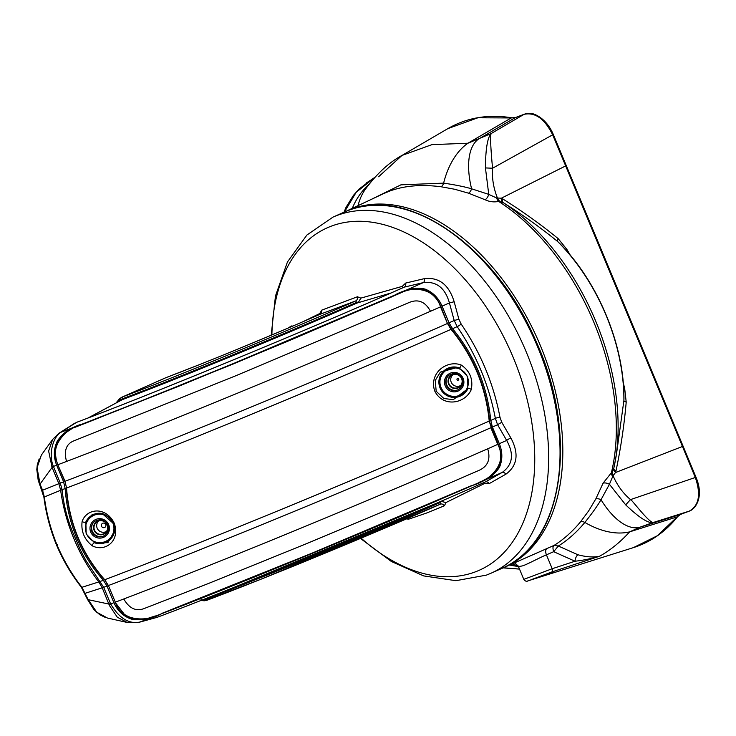 <?xml version="1.0" encoding="UTF-8"?>
<svg xmlns="http://www.w3.org/2000/svg" width="736" height="736" viewBox="0 0 736 736"><rect width="100%" height="100%" fill="white"/><g stroke="black" fill="none" stroke-linecap="round" stroke-linejoin="round"><path stroke-width="1.1" d="M120.207 400.642L119.977 400.09L122.075 398.921A190.762 5.446 -22.6 0 0 356.721 302.34A4.287 0.515 170 0 0 358.561 302.091L360.833 298.135L402.298 286.359L402.942 287.721M116.334 402.592L118.781 399.694L118.57 401.488L119.977 400.09L120.161 398.268L122.553 396.916L120.308 398.176M88.734 417.726L122.342 399.63L88.062 417.984M390.798 293.066L356.859 303.094A190.762 5.446 157.4 0 1 122.342 399.63M356.859 303.094L355.801 300.895L319.884 314.364A4.287 3.514 66.5 0 0 321.733 310.15L357.429 296.764L360.833 298.135M357.254 302.928L358.561 302.091M361.128 538.163A187.33 117.383 -113.9 0 0 475.272 571.89A187.33 117.383 -113.9 0 0 513.323 357.733A187.33 117.383 -113.9 0 0 331.347 226.136A187.33 117.383 -113.9 0 0 271.888 334.926M402.298 286.359L405.702 283.056A4.287 2.65 -103.9 0 1 404.386 287.095L404.092 287.206C309.166 329.342 154.164 393.291 76.47 422.381A1.638 1.26 69.4 0 0 76.305 422.455C154.128 393.318 309.378 329.268 404.386 287.095L423.264 282.624C436.365 281.042 445.087 287.813 449.42 302.919L454.204 320.51L457.185 326.646A304.649 8.703 157.4 0 1 452.576 328.688C474.646 355.608 487.379 386.179 490.756 420.412L492.402 427.046L499.33 443.688C502.651 452.024 502.67 459.954 499.376 467.47C494.38 474.784 487.609 479.826 479.081 482.604L414.488 510.49C332.902 545.293 241.003 582.93 174.616 608.727L156.216 615.83C149.344 619.418 141.165 620.54 131.68 619.197C123.473 616.474 117.548 610.981 113.924 602.72L106.996 586.077L103.344 580.272C80.39 554.024 67.666 523.443 65.164 488.548L63.609 481.841L56.681 465.207C53.36 456.854 53.608 448.721 57.426 440.809C63.084 432.998 69.681 428.085 77.216 426.061L77.473 426.319M405.702 283.056L424.46 278.622C439.042 277.021 448.951 284.731 454.167 301.76L449.42 302.919A303.526 8.666 -22.6 0 1 442.088 306.167C438.5 297.924 432.851 292.229 425.123 289.082C416.475 287.206 408.13 288.457 400.09 292.836L233.708 363.418L147.255 398.581L77.344 426.015M454.167 301.76L458.868 319.185L461.159 324.052C480.663 352.719 493.608 383.824 500.002 417.358L501.814 422.354A4.287 0.506 -29.1 0 0 497.591 424.746L495.365 418.37C489.081 385.406 476.358 354.835 457.185 326.646A4.287 0.957 -34.6 0 0 461.159 324.052M501.814 422.354L510.821 437.865C519.156 453.523 517.509 465.64 505.871 474.205A4.287 2.484 59.8 0 0 502.256 472.392C512.799 464.72 514.262 454.066 506.662 440.441L497.591 424.746A303.526 8.666 157.4 0 1 492.402 427.046M157.449 617.21L157.375 617.237A1.638 1.26 -110.6 0 0 157.449 617.21C235.235 588.092 390.338 524.096 485.328 481.933L485.466 481.878A4.287 2.677 -118.7 0 1 489.192 483.626L484.389 483.57L445.933 502.578L444.424 505.77L426.42 513.093L408.738 519.156A4.287 3.505 73 0 0 407.937 518.273M484.03 482.512L484.389 483.57M445.933 502.578L441.526 501.4L440.027 501.777L444.296 499.873M165.766 377.743L122.553 396.916A189.18 5.4 157.4 0 0 355.801 300.895A4.287 3.146 71.9 0 0 357.429 296.764M303.315 321.558L319.728 313.554L320.05 314.29M319.728 313.554L321.733 310.15M291.41 326.655A4.287 3.836 57.5 0 0 291.327 325.974L292.716 326.103M57.601 544.447L56.976 544.842C63.535 560.262 71.852 574.411 81.935 587.291L98.817 581.937C88.716 568.79 80.408 554.374 73.904 538.688C67.362 523.02 62.946 506.874 60.656 490.268L62.091 489.698C63.784 506.58 68.19 522.735 75.32 538.154L80.27 549.755L86.112 560.887L103.684 587.328L110.667 603.943C119.131 618.222 128.837 624.266 139.785 622.067L157.375 617.237C235.207 588.101 390.448 524.05 485.466 481.878L502.256 472.392A279.827 7.995 -22.6 0 1 498.576 474.021L479.081 482.604M510.821 437.865A4.287 0.635 -31.1 0 0 506.662 440.441A303.526 8.666 -22.6 0 1 499.33 443.688M458.868 319.185L454.204 320.51A303.526 8.666 -22.6 0 1 449.015 322.81L452.576 328.688M424.46 278.622A4.287 2.456 -102.7 0 1 423.264 282.624A279.827 7.995 -22.6 0 1 419.575 284.262L400.09 292.836M444.424 505.77A4.287 3.156 66.5 0 0 440.422 504.151A4.287 3.156 66.5 0 0 440.413 504.151L439.631 501.952L234.241 587.273M408.738 519.156L406.447 518.908M441.526 501.4A4.287 0.754 -35.3 0 0 440.073 502.578C369.224 533.784 261.133 578.275 205.427 599.168L202.961 599.665M166.042 377.632L121.771 397.256M76.47 422.381L60.95 432.198A21.04 13 -123.3 0 0 59.322 433.026L59.322 433.026A21.04 13 -123.3 0 0 59.092 433.173M74.851 423.163L58.825 433.357A21.04 14.554 -124.4 0 1 60.794 432.308L60.95 432.198M105.414 617.458L99.967 614.845L93.978 609.702L87.575 599.546L81.374 587.273A3.275 0.727 -38.1 0 0 81.935 587.291L88.035 599.38L96.756 612.242L107.392 618.019L127.199 622.463L117.3 617.191L109.48 605.59L102.212 587.816L98.817 581.937L100.28 581.431A21.04 4.646 142.2 0 1 98.826 581.955M87.575 599.546L108.983 604.081A21.04 0.598 157.4 0 0 110.372 603.566A21.04 0.598 157.4 0 0 110.428 603.548M81.374 587.273C71.328 574.439 63.038 560.335 56.497 544.98C50.214 529.534 46.018 513.645 43.921 497.306L39.569 484.214L40.048 484.095L42.587 490.305L44.335 496.975C46.442 513.378 50.655 529.331 56.976 544.842M77.216 426.061L60.794 432.308C53.581 436.448 47.941 453.67 53.424 466.431L60.297 483.12L58.862 483.672L60.656 490.268L44.335 496.975A3.275 0.543 -7.3 0 0 43.921 497.306M53.535 466.872A21.04 0.598 157.4 0 1 53.48 466.891A21.04 0.598 157.4 0 1 52.09 467.406L48.622 451.012L52.652 439.42M62.091 489.688A21.04 3.514 172.5 0 0 60.656 490.24M103.666 587.3A21.04 0.773 157.7 0 1 102.212 587.816L84.953 593.363M60.297 483.12L62.091 489.698A304.649 8.703 157.4 0 0 65.164 488.548M41.345 455.087L37.048 467.783L40.048 484.095L52.09 467.406L58.862 483.672L42.108 490.434M113.924 602.72A303.526 8.666 -22.6 0 1 110.667 603.943A21.04 5.134 144.3 0 0 109.48 605.59M56.681 465.207A303.526 8.666 -22.6 0 1 53.424 466.431A21.04 6.265 170.7 0 1 51.364 465.98M156.216 615.83L139.785 622.067A21.04 14.711 76.1 0 1 138.736 622.389L139.113 622.297A21.04 13.147 75.5 0 1 138.938 622.343M207.166 600.18L204.36 600.778L259.817 579.683A189.18 5.4 157.4 0 1 207.166 600.18L205.427 599.168M139.969 622.021A21.04 13.147 75.5 0 1 139.113 622.297L156.759 617.44M94.116 530.316A7.268 7.222 52.6 0 1 98.008 520.849A7.268 7.222 52.6 0 1 107.474 524.805A7.268 7.222 52.6 0 1 103.592 534.262A7.268 7.222 52.6 0 1 94.116 530.316M107.152 524.924A6.872 6.836 -127.4 0 0 97.097 521.76A6.872 6.836 -127.4 0 0 94.512 530.141A6.872 6.836 -127.4 0 0 105.414 532.652A6.872 6.836 -127.4 0 0 107.152 524.924M98.486 521.079A6.633 6.596 -127.4 0 0 106.444 531.493M101.522 526.258A2.309 2.3 52.6 0 1 102.755 523.25A2.309 2.3 52.6 0 1 105.763 524.51A2.309 2.3 52.6 0 1 104.53 527.519A2.309 2.3 52.6 0 1 101.522 526.258M442.088 306.167L449.015 322.81M448.592 384.045A7.268 7.222 52.6 0 1 452.474 374.587A7.268 7.222 52.6 0 1 461.95 378.534A7.268 7.222 52.6 0 1 458.059 388.001A7.268 7.222 52.6 0 1 448.592 384.045M461.619 378.654A6.872 6.836 -127.4 0 0 451.564 375.498A6.872 6.836 -127.4 0 0 448.988 383.87A6.872 6.836 -127.4 0 0 459.88 386.391A6.872 6.836 -127.4 0 0 461.619 378.654M452.732 374.891A6.67 6.633 -127.4 0 0 460.773 385.425M457.028 379.647A0.911 0.911 52.6 0 1 457.516 378.46A0.911 0.911 52.6 0 1 458.712 378.957A0.911 0.911 52.6 0 1 458.224 380.144A0.911 0.911 52.6 0 1 457.028 379.647M103.61 536.029A8.768 8.712 52.6 0 1 93.362 522.615M458.077 389.758A8.768 8.712 52.6 0 1 447.838 376.344M66.534 461.444C63.618 450.45 66.369 443.458 74.768 440.487L236.054 375.654L408.526 302.772C417.873 298.614 425.187 301.447 430.468 311.282A303.526 8.666 157.4 0 1 66.534 461.444A303.526 8.666 157.4 0 1 58.08 464.655C47.095 443.688 71.024 425.15 83.6 424L233.146 364.026L392.96 296.341C406.695 286.654 433.504 284.473 440.524 306.848L447.451 323.481L451.039 329.351C473.073 356.15 485.806 386.722 489.219 421.075L491.252 427.515M108.128 585.617L104.724 579.729A304.649 8.703 157.4 0 0 489.219 421.075L498.189 444.158L497.766 444.36A303.526 8.666 157.4 0 1 487.701 448.794C490.894 459.43 487.766 466.716 478.308 470.672L407.716 501.262L306.066 543.849L207.819 583.749L144.486 608.405C136.215 611.745 129.315 608.598 123.777 598.966A303.526 8.666 157.4 0 1 115.322 602.168L108.394 585.534A303.526 8.666 -22.6 0 0 490.838 427.717L497.766 444.36C508.843 465.262 487.416 481.887 471.353 485.696L311.954 553.196L162.049 613.318C151.772 620.365 122.424 624.487 115.322 602.168L108.394 585.534L104.724 579.729C81.797 553.601 69.074 523.029 66.544 488.005L65.007 481.289L57.813 464.738C53.535 453.238 56.341 444.93 57.822 441.95L63.563 434.194C71.171 429.005 74.842 426.77 74.575 427.478L179.869 385.784L286.212 341.909L400.78 292.891C404.202 291.06 409.253 289.653 415.95 288.65C420.21 288.622 423.154 289.046 424.773 289.929L429.134 292.22C434.424 295.725 438.362 300.536 440.947 306.645L440.524 306.848A303.526 8.666 157.4 0 1 430.468 311.282M82.128 521.382C86.857 508.052 106.104 506.35 114.236 523.232C120.548 540.896 105.184 552.377 92.313 545.854C84.309 539.488 80.914 531.328 82.128 521.382A2.337 1.306 -159.4 0 0 85.854 521.888L86.176 533.977L94.558 542.791L107.907 542.69L114.798 530.49L113.454 523.526L101.964 513.351L92.386 514.363L85.854 521.888A15.272 15.18 52.6 0 1 102.626 513.535M471.316 389.464C465.235 403.843 442.962 407.808 434.709 390.945C428.683 373.088 446.945 359.554 461.132 365.001C469.816 370.843 473.211 379.003 471.316 389.464A2.337 0.911 24.1 0 0 467.857 388.755L467.682 376.556L459.19 367.862L457.663 367.393L440.367 372.094L435.27 380.429L436.181 391.276L443.882 398.516L453.275 399.666L467.857 388.755A15.272 15.18 52.6 0 1 440.064 387.982A15.272 15.18 52.6 0 1 457.718 367.411M92.313 545.854A2.337 1.224 -64.4 0 1 94.558 542.791A15.272 15.18 52.6 0 0 114.798 529.653M461.132 365.001A2.337 0.994 109.6 0 1 459.163 367.853L457.663 367.393M518.494 566.656L523.793 579.37L552.202 568.726L575.009 561.228L553.693 551.696L546.416 554.824C539.81 557.584 527.62 564.144 522.799 565.809L518.494 566.656C515.826 563.436 514.078 562.295 513.268 563.242M559.765 243.524L557.741 241.592C540.62 227.636 522.404 214.627 503.12 202.556L498.695 201.443C493.902 202.354 489.376 201.784 485.116 199.76L468.528 193.182L454.728 189.262L441.094 186.76C421.148 184.221 403.825 185.73 389.123 191.296L383.456 193.688M345 211.784L345.57 211.508A194.828 122.084 66.1 0 1 351.274 209.107A194.828 122.084 66.1 0 1 540.537 345.966A194.828 122.084 66.1 0 1 503.525 567.686L554.153 545.358C563.518 539.552 572.323 531.705 580.557 521.806L588.634 510.94L595.801 498.944L603.088 483.166L612.15 471.85L613.769 468.39A194.755 122.038 -113.9 0 0 615.002 462.392A194.755 122.038 -113.9 0 0 503.12 202.556A5.842 2.622 -57.5 0 1 502.789 198.968C522.174 211.076 540.629 224.296 558.155 238.62L566.821 249.32A5.842 0.874 -31.1 0 0 565.892 250.111M616.124 456.348L613.769 468.39M623.65 388.406A5.842 0.552 165.8 0 0 624.652 388.249L626.207 402.114A5.842 1.95 4.4 0 1 623.898 400.513L623.953 398.231M447.948 128.579L477.876 117.788L511.18 117.953L515.329 117.604L524.069 114.328A1.95 1.518 -110.6 0 1 524.529 114.172M370.806 199.631L400.89 184.846L443.624 183.126C455.253 184.856 464.582 186.742 471.592 188.802L488.759 194.378L496.588 197.966L501.308 198.214L565.662 165.913L552.681 134.854C544.741 118.836 535.201 112.001 524.069 114.328L491.096 133.593L467.921 143.235L431.922 144.642L401.966 155.443L378.598 176.75M626.207 402.114C624.22 425.104 620.816 448.04 615.986 470.911L615.498 472.54L682.456 446.476L695.345 477.572C701.086 494.408 699.053 505.604 689.246 511.143L680.506 514.418L677.23 516.856A1.95 1.444 38.5 0 0 677.773 516.488L680.57 514.4A1.95 1.518 69.4 0 0 680.625 514.381M612.15 471.85L613.042 475.732L609.426 484.27L601.018 499.735C597.439 505.89 592.057 513.452 584.862 522.431A66.231 42.679 43.3 0 0 629.685 531.843L639.943 527.206L653.007 522.569C647.625 521.336 631.175 498.741 630.504 499.615C623.107 493.368 617.292 485.41 613.042 475.732L615.498 472.54L613.428 469.669M695.594 477.388L630.504 499.615L625.683 504.85C638.94 517.482 648.057 523.388 653.007 522.569L689.246 511.143A1.95 1.518 -110.6 0 0 689.301 511.124C695.428 509.128 704.37 497.002 695.998 477.25L683.082 446.163L682.456 446.476L565.662 165.913M616.345 455.142L623.898 400.513A155.563 97.474 -113.9 0 0 557.741 241.592A5.842 2.226 129.8 0 1 558.155 238.62M501.97 201.912L501.308 198.214L502.789 198.968M552.929 134.67L492.559 168.231C490.645 147.844 490.158 136.298 491.096 133.593C487.462 137.687 485.576 149.132 485.438 167.928L492.559 168.231C491.869 178.094 493.479 187.974 497.37 197.855L499.542 201.333M677.773 516.488C665.602 531.696 650.79 542.082 633.346 547.648L657.395 535.716L677.23 516.856L629.685 531.843C620.117 542.285 610.089 550.408 599.628 556.214C591.496 558.633 583.289 560.308 575.009 561.228A5.842 2.861 -77 0 1 577.935 554.769C586.454 557.051 593.685 557.529 599.628 556.214L551.733 571.992A2.926 1.628 -108.2 0 0 552.202 568.726L546.416 554.824A5.842 3.257 -113.2 0 1 546.885 548.486M615.986 470.911A5.842 2.364 11.5 0 1 613.76 468.464M358.082 205.62A66.231 54.777 -145.7 0 1 364.936 189.851C376.446 174.055 388.783 162.582 401.966 155.443L448.022 128.533C466.964 117.604 488.262 114.034 511.916 117.815L511.916 117.815A1.95 1.408 99.3 0 0 511.18 117.953L467.921 143.235A66.231 41.428 -86.1 0 0 443.624 183.126A5.842 3.717 97.7 0 1 441.094 186.76M374.541 177.661L366.28 183.025M529.883 580.253L549.424 573.372L553.785 572.258L544.944 575.515L531.098 579.876M580.557 521.806A5.842 3.836 39.5 0 1 584.862 522.431C576.776 532.156 567.934 540.022 558.32 546.02L553.693 551.696C552.616 548.357 552.773 546.25 554.153 545.358L558.32 546.02L577.935 554.769M595.801 498.944A5.842 3.478 27.9 0 1 601.018 499.735A66.231 31.225 70.5 0 0 639.943 527.206L680.506 514.418A1.95 1.518 69.4 0 0 680.57 514.4L689.301 511.124M603.088 483.166A5.842 3.22 21.5 0 1 609.426 484.27L625.683 504.85M496.588 197.966A5.842 2.916 -106.1 0 0 498.695 201.443A196.126 122.894 -113.9 0 1 593.888 322.359A196.126 122.894 -113.9 0 1 611.478 472.392A5.842 2.88 -121 0 0 612.416 476.238M485.116 199.76A5.842 3.008 -65.2 0 0 488.759 194.378L485.438 167.928M468.528 193.182A5.842 3.303 -71.3 0 0 471.592 188.802A66.231 31.354 -113.9 0 1 478.418 139.168L515.329 117.604A1.95 1.518 69.4 0 1 515.513 117.521L524.244 114.236C528.641 112.81 532.735 113.142 536.516 115.23C543.821 119.02 549.424 125.46 553.343 134.532L683.082 446.163M374.495 177.707L356.187 192.289L344.43 212.032M503.268 567.787L519.496 569.057M523.793 579.37C525.338 581.238 526.663 581.762 527.749 580.934L530.38 580.106M532.1 579.361L551.733 571.992M352.314 208.334A66.231 63.581 -99.9 0 1 368.837 184.478M509.827 565.055A66.231 63.71 66 0 0 518.374 566.389M512.366 563.997A66.231 53.526 104.3 0 0 517.454 565.634L518.043 565.782M505.871 474.205L489.192 483.626M337.143 215.409A194.801 122.066 66.1 0 1 524.98 348.965A194.801 122.066 66.1 0 1 490.949 573.252L502.338 568.192A194.801 122.066 -113.9 0 0 536.378 343.905A194.801 122.066 -113.9 0 0 348.533 210.358A194.801 122.066 -113.9 0 0 344.393 212.051L333.003 217.102A194.801 122.066 66.1 0 1 337.143 215.409M288.181 328.035L291.327 325.974M500.002 417.358A4.287 1.196 -10.5 0 0 495.365 418.37A304.649 8.703 -22.6 0 1 490.756 420.412M122.553 396.916L122.075 398.921M200.974 364.026L166.023 377.642A128.174 3.662 -22.6 0 0 200.974 364.026C233.432 351.109 279.726 331.844 311.751 317.915A128.174 3.662 -22.6 0 0 319.884 314.364L320.537 313.968M106.996 586.077A303.526 8.666 157.4 0 1 103.684 587.328A21.04 0.598 157.4 0 1 103.629 587.346A21.04 0.598 157.4 0 1 102.23 587.862M63.609 481.841A303.526 8.666 -22.6 0 1 60.288 483.092A21.04 0.598 157.4 0 1 60.232 483.11A21.04 0.598 157.4 0 1 58.843 483.626M440.413 504.16A189.18 5.4 157.4 0 1 423.31 511.621A189.18 5.4 157.4 0 1 259.817 579.683L440.422 504.151M204.617 600.723L203.062 599.674M201.029 599.573L202.418 600.613M200.854 600.493L204.36 600.778M100.271 581.431A304.649 8.703 -22.6 0 0 103.344 580.272M131.68 619.197L131.266 618.194M57.859 441.858L57.426 440.809M425.123 289.082L425.629 290.288M498.898 466.302L499.376 467.47M90.73 532.091A9.761 9.706 52.6 0 1 95.956 519.386A9.761 9.706 52.6 0 1 108.68 524.694A9.761 9.706 52.6 0 1 103.454 537.4A9.761 9.706 52.6 0 1 90.73 532.091M93.831 522.128A8.602 8.547 -127.4 0 0 104.199 535.707M448.298 375.866A8.602 8.547 -127.4 0 0 458.666 389.445M451.453 329.204L451.039 329.351A304.649 8.703 -22.6 0 1 66.544 488.005L65.007 481.289A303.526 8.666 157.4 0 0 447.451 323.481L440.947 306.645M487.701 448.794A303.526 8.666 157.4 0 1 123.777 598.966M155.314 615.922L148.654 618.111L139.628 619.537L131.266 618.194L124.402 614.413L115.064 602.25M66.295 488.088C68.788 523.038 81.512 553.619 104.475 579.821L104.475 579.802M64.75 481.372L57.813 464.738M86.563 533.821A14.306 14.214 -127.4 0 0 105.193 541.595A14.306 14.214 -127.4 0 0 112.847 522.974A14.306 14.214 -127.4 0 0 94.208 515.191A14.306 14.214 -127.4 0 0 86.563 533.821M463.146 378.424A9.761 9.706 52.6 0 1 457.921 391.138A9.761 9.706 52.6 0 1 445.197 385.83A9.761 9.706 52.6 0 1 450.423 373.115A9.761 9.706 52.6 0 1 463.146 378.424M441.03 387.55A14.306 14.214 -127.4 0 0 459.669 395.324A14.306 14.214 -127.4 0 0 467.314 376.703A14.306 14.214 -127.4 0 0 448.684 368.929A14.306 14.214 -127.4 0 0 441.03 387.55M503.525 567.686A194.828 122.084 66.1 0 1 502.936 567.925L503.525 567.686M566.821 249.32L570.391 255.337M623.245 382.803L624.652 388.249M515.706 117.466A1.95 1.518 69.4 0 0 515.513 117.521L511.916 117.815M360.456 538.439L391.359 561.485L423.66 575.911L455.924 580.686L486.358 575.129L490.949 573.252M344.393 212.051L348.597 210.33C407.983 185.61 495.494 246.854 535.284 339.59C579.232 433.946 564.034 543.591 502.338 568.192M118.496 399.924L120.161 398.268M319.884 314.364L311.751 317.915M39.569 484.214L38.208 480.286L36.8 469.55L37.278 464.867L39.146 458.924M41.29 455.161L52.652 439.41L58.825 433.357M127.208 622.472L138.736 622.389M440.376 501.621L436.117 503.488M271.216 335.211L275.457 296.019L287.436 261.988L306.903 235.032L333.003 217.102M93.141 522.882L94.585 521.474C100.087 518.411 104.457 519.598 107.704 525.062C109.084 529.046 108.192 532.413 105.027 535.155L103.298 536.176M489.606 420.854C486.238 386.593 473.515 356.04 451.453 329.185L447.865 323.279M498.189 444.158C500.784 450.542 501.345 456.9 499.873 463.211L498.051 468.16L495.613 471.73C495.107 473.312 485.87 479.817 479.66 482.08M114.807 530.444L114.798 530.49C115.046 522.578 110.759 516.865 101.964 513.351M447.617 376.611L449.052 375.213C454.554 372.14 458.933 373.336 462.18 378.792C463.56 382.784 462.668 386.142 459.494 388.884L457.764 389.905M345.57 211.508L383.456 193.678M623.953 398.535C624.22 345 598.138 282.21 559.562 243.312M374.606 177.578L372.821 178.627M372.71 178.692L359.168 188.996L353.464 195.316L345.984 207.405L344.034 212.207M503.047 567.879L519.515 569.103M633.356 547.639L544.944 575.515"/></g></svg>
